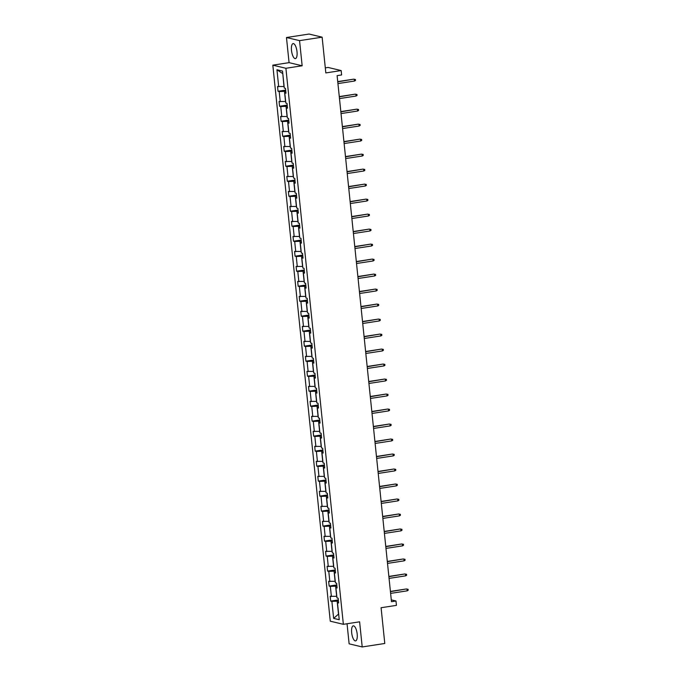 <?xml version="1.0" encoding="UTF-8"?>
<svg xmlns="http://www.w3.org/2000/svg" width="681" height="681" viewBox="0 0 681 681"><rect width="100%" height="100%" fill="white"/><g stroke="black" fill="none" stroke-linecap="round" stroke-linejoin="round"><path stroke-width="1.02" d="M357.185 634.037A7.602 2.656 -98.7 0 0 353.269 625.856A7.602 2.656 -98.7 0 0 351.668 632.717A7.602 2.656 -98.7 0 0 355.584 640.889A7.602 2.656 -98.7 0 0 357.185 634.037M297.01 51.756A7.602 2.656 -98.7 0 0 293.094 43.584A7.602 2.656 -98.7 0 0 291.494 50.437A7.602 2.656 -98.7 0 0 295.409 58.609A7.602 2.656 -98.7 0 0 297.01 51.756M286.471 37.523L289.067 62.652L302.151 65.776L299.555 40.639L286.471 37.523L309.038 34.05L322.13 37.174L325.824 72.927L341.172 70.569L328.089 67.445L325.297 67.879M299.555 40.639L322.13 37.174M347.046 623.745L349.123 643.826L362.207 646.95L384.782 643.477L381.088 607.724L396.436 605.366L395.984 600.991L391.286 599.867M272.817 65.155L330.276 621.191L343.36 624.315L285.901 68.279L272.817 65.155L289.067 62.652M338.44 600.948L337.163 601.144L338.5 614.117L333.639 618.382L331.885 601.374L330.694 601.093L338.338 599.918M337.163 601.144L331.885 601.374M336.891 585.949L335.614 586.154L336.661 596.335L330.2 596.284L330.694 601.093M331.383 596.565L330.336 586.375L329.144 586.094L336.789 584.919M335.341 570.959L334.065 571.155L335.112 581.344L328.651 581.293L329.144 586.094M329.834 581.574L328.787 571.385L327.595 571.104L335.239 569.929M333.792 555.96L332.515 556.164L333.562 566.354L327.101 566.294L327.595 571.104M328.285 566.575L327.238 556.386L326.046 556.105L333.69 554.93M332.243 540.969L330.966 541.165L332.013 551.355L325.552 551.304L326.046 556.105M326.735 551.584L325.688 541.395L324.496 541.114L332.141 539.939M330.694 525.979L329.417 526.175L330.464 536.364L324.003 536.305L324.496 541.114M325.186 536.585L324.139 526.404L322.947 526.115L330.591 524.94M329.144 510.98L327.859 511.176L328.914 521.365L322.454 521.314L322.947 526.115M323.637 521.595L322.581 511.405L321.398 511.125L329.042 509.95M327.595 495.989L326.31 496.185L327.365 506.375L320.904 506.315L321.398 511.125M322.087 506.604L321.032 496.415L319.849 496.126L327.493 494.959M326.046 480.99L324.76 481.186L325.816 491.376L319.355 491.324L319.849 496.126M320.538 491.605L319.483 481.416L318.299 481.135L325.944 479.96M324.496 466L323.211 466.196L324.267 476.385L317.806 476.325L318.299 481.135M318.989 476.615L317.933 466.425L316.75 466.144L324.394 464.97M322.947 451.001L321.662 451.205L322.717 461.386L316.256 461.335L316.75 466.144M317.44 461.616L316.384 451.426L315.201 451.145L322.845 449.971M321.398 436.01L320.113 436.206L321.168 446.395L314.707 446.344L315.201 451.145M315.89 446.625L314.835 436.436L313.652 436.155L321.296 434.98M319.849 421.011L318.563 421.216L319.619 431.396L313.158 431.345L313.652 436.155M314.341 431.626L313.286 421.437L312.102 421.156L319.747 419.981M318.299 406.021L317.014 406.216L318.07 416.406L311.609 416.355L312.102 421.156M312.792 416.636L311.736 406.446L310.553 406.165L318.197 404.991M316.75 391.03L315.465 391.226L316.52 401.415L310.059 401.356L310.553 406.165M311.243 401.637L310.187 391.456L309.004 391.166L316.648 389.992M315.201 376.031L313.915 376.227L314.971 386.416L308.51 386.365L309.004 391.166M309.693 386.646L308.638 376.457L307.454 376.176L315.099 375.001M313.652 361.041L312.366 361.236L313.422 371.426L306.961 371.366L307.454 376.176M308.144 371.656L307.088 361.466L305.905 361.177L313.549 360.011M312.102 346.042L310.817 346.237L311.872 356.427L305.411 356.376L305.905 361.177M306.595 356.657L305.539 346.467L304.356 346.186L311.992 345.012M310.553 331.051L309.268 331.247L310.323 341.436L303.862 341.377L304.356 346.186M305.045 341.666L303.99 331.477L302.807 331.196L310.442 330.021M309.004 316.052L307.718 316.256L308.774 326.437L302.313 326.386L302.807 331.196M303.496 326.667L302.441 316.478L301.257 316.197L308.893 315.022M307.454 301.062L306.169 301.257L307.225 311.447L300.764 311.396L301.257 316.197M301.947 311.677L300.891 301.487L299.708 301.206L307.344 300.032M305.905 286.063L304.62 286.267L305.675 296.448L299.214 296.397L299.708 301.206M300.398 296.678L299.342 286.488L298.159 286.207L305.795 285.033M304.356 271.072L303.071 271.268L304.126 281.457L297.665 281.406L298.159 286.207M298.848 281.687L297.793 271.498L296.61 271.217L304.245 270.042M302.807 256.082L301.521 256.277L302.577 266.467L296.116 266.407L296.61 271.217M297.299 266.688L296.244 256.507L295.06 256.218L302.696 255.043M301.257 241.083L299.972 241.278L301.028 251.468L294.567 251.417L295.06 256.218M295.75 251.698L294.694 241.508L293.511 241.227L301.147 240.052M299.708 226.092L298.423 226.288L299.478 236.477L293.009 236.418L293.511 241.227M294.201 236.707L293.145 226.518L291.962 226.228L299.597 225.062M298.159 211.093L296.873 211.289L297.929 221.478L291.459 221.427L291.962 226.228M292.651 221.708L291.596 211.519L290.412 211.238L298.048 210.063M296.61 196.102L295.324 196.298L296.38 206.488L289.91 206.428L290.412 211.238M291.102 206.718L290.046 196.528L288.863 196.247L296.499 195.072M295.06 181.103L293.775 181.308L294.83 191.489L288.361 191.438L288.863 196.247M289.553 191.719L288.497 181.529L287.314 181.248L294.95 180.073M293.511 166.113L292.226 166.309L293.281 176.498L286.812 176.447L287.314 181.248M288.003 176.728L286.948 166.539L285.765 166.258L293.4 165.083M291.962 151.114L290.676 151.318L291.732 161.499L285.262 161.448L285.765 166.258M286.454 161.729L285.399 151.54L284.215 151.259L291.851 150.084M290.412 136.123L289.127 136.319L290.174 146.509L283.713 146.458L284.215 151.259M284.896 146.738L283.849 136.549L282.666 136.268L290.302 135.093M288.863 121.133L287.578 121.329L288.625 131.518L282.164 131.459L282.666 136.268M283.347 131.739L282.3 121.559L281.117 121.269L288.753 120.094M287.314 106.134L286.029 106.33L287.076 116.519L280.615 116.468L281.117 121.269M281.798 116.749L280.751 106.559L279.568 106.279L287.203 105.104M285.765 91.143L284.479 91.339L285.526 101.529L279.065 101.469L279.568 106.279M280.249 101.758L279.201 91.569L278.018 91.28L285.654 90.113M282.794 73.591L283.977 86.53L277.516 86.478L278.018 91.28M278.699 86.759L276.946 69.751L282.53 71.079L284.292 88.096L285.475 88.377L285.969 93.186L284.786 92.897L285.841 103.086L287.024 103.367L287.518 108.177L286.335 107.896L287.391 118.085L288.574 118.366L289.067 123.167L287.884 122.886L288.94 133.076L290.123 133.357L290.617 138.166L289.434 137.885L290.489 148.075L291.672 148.356L292.166 153.157L290.983 152.876L292.038 163.065L293.222 163.346L293.715 168.156L292.532 167.875L293.588 178.056L294.771 178.345L295.265 183.146L294.081 182.866L295.137 193.055L296.32 193.336L296.822 198.145L295.631 197.856L296.686 208.046L297.869 208.335L298.372 213.136L297.18 212.855L298.235 223.045L299.419 223.325L299.921 228.135L298.729 227.846L299.785 238.035L300.968 238.316L301.47 243.126L300.278 242.845L301.334 253.034L302.517 253.315L303.019 258.116L301.828 257.835L302.883 268.025L304.066 268.305L304.569 273.115L303.377 272.834L304.433 283.024L305.616 283.305L306.118 288.106L304.935 287.825L305.982 298.014L307.165 298.295L307.667 303.105L306.484 302.824L307.531 313.005L308.714 313.294L309.217 318.095L308.033 317.814L309.08 328.004L310.264 328.285L310.766 333.094L309.583 332.805L310.63 342.994L311.813 343.284L312.315 348.085L311.132 347.804L312.179 357.993L313.362 358.274L313.864 363.084L312.681 362.794L313.728 372.984L314.92 373.265L315.414 378.074L314.23 377.793L315.277 387.983L316.469 388.264L316.963 393.065L315.78 392.784L316.827 402.973L318.018 403.254L318.512 408.064L317.329 407.783L318.376 417.972L319.568 418.253L320.061 423.054L318.878 422.773L319.925 432.963L321.117 433.244L321.611 438.053L320.428 437.772L321.475 447.953L322.666 448.243L323.16 453.044L321.977 452.763L323.024 462.952L324.216 463.233L324.709 468.043L323.526 467.753L324.582 477.943L325.765 478.232L326.259 483.033L325.075 482.752L326.131 492.942L327.314 493.223L327.808 498.032L326.625 497.743L327.68 507.932L328.863 508.213L329.357 513.023L328.174 512.742L329.229 522.931L330.413 523.212L330.906 528.013L329.723 527.732L330.779 537.922L331.962 538.203L332.456 543.012L331.272 542.731L332.328 552.921L333.511 553.202L334.005 558.003L332.822 557.722L333.877 567.911L335.061 568.192L335.554 573.002L334.371 572.721L335.427 582.902L336.61 583.191L337.104 587.992L335.92 587.712L336.976 597.901L338.159 598.182L338.653 602.991L337.47 602.702L339.232 619.719L333.639 618.382M341.172 70.569L341.624 74.944L337.112 75.634L391.473 601.689L395.984 600.991M337.027 587.26L335.92 587.712M335.614 586.154L330.336 586.375M335.478 572.27L334.371 572.721M334.065 571.155L328.787 571.385M333.928 557.271L332.822 557.722M332.515 556.164L327.238 556.386M332.379 542.28L331.272 542.731M330.966 541.165L325.688 541.395M330.83 527.281L329.723 527.732M329.417 526.175L324.139 526.404M329.281 512.291L328.174 512.742M327.859 511.176L322.581 511.405M327.731 497.292L326.625 497.743M326.31 496.185L321.032 496.415M326.182 482.301L325.075 482.752M324.76 481.186L319.483 481.416M324.633 467.302L323.526 467.753M323.211 466.196L317.933 466.425M323.083 452.312L321.977 452.763M321.662 451.205L316.384 451.426M321.534 437.321L320.428 437.772M320.113 436.206L314.835 436.436M319.985 422.322L318.878 422.773M318.563 421.216L313.286 421.437M318.436 407.332L317.329 407.783M317.014 406.216L311.736 406.446M316.886 392.333L315.78 392.784M315.465 391.226L310.187 391.456M315.337 377.342L314.23 377.793M313.915 376.227L308.638 376.457M313.788 362.343L312.681 362.794M312.366 361.236L307.088 361.466M312.238 347.353L311.132 347.804M310.817 346.237L305.539 346.467M310.689 332.354L309.583 332.805M309.268 331.247L303.99 331.477M309.14 317.363L308.033 317.814M307.718 316.256L302.441 316.478M307.591 302.373L306.484 302.824M306.169 301.257L300.891 301.487M306.041 287.373L304.935 287.825M304.62 286.267L299.342 286.488M304.492 272.383L303.377 272.834M303.071 271.268L297.793 271.498M302.943 257.384L301.828 257.835M301.521 256.277L296.244 256.507M301.394 242.393L300.278 242.845M299.972 241.278L294.694 241.508M299.844 227.394L298.729 227.846M298.423 226.288L293.145 226.518M298.295 212.404L297.18 212.855M296.873 211.289L291.596 211.519M296.746 197.405L295.631 197.856M295.324 196.298L290.046 196.528M295.196 182.414L294.081 182.866M293.775 181.308L288.497 181.529M293.647 167.424L292.532 167.875M292.226 166.309L286.948 166.539M292.098 152.425L290.983 152.876M290.676 151.318L285.399 151.54M290.549 137.434L289.434 137.885M289.127 136.319L283.849 136.549M288.991 122.435L287.884 122.886M287.578 121.329L282.3 121.559M287.442 107.445L286.335 107.896M286.029 106.33L280.751 106.559M285.892 92.446L284.786 92.897M284.479 91.339L279.201 91.569M302.151 65.776L285.901 68.279M362.207 646.95L359.611 621.813L343.36 624.315M282.641 73.557L276.946 69.751M338.576 602.251L337.47 602.702M337.75 81.856L353.694 79.158L355.405 79.473L354.333 79.302L354.512 81.039L337.929 83.584M353.694 79.158L337.725 81.609M355.405 79.473L355.508 80.435L354.512 81.039M339.3 96.847L355.244 94.148L356.955 94.472L355.882 94.301L356.061 96.03L339.478 98.583M355.244 94.148L339.274 96.6M356.955 94.472L357.057 95.434L356.061 96.03M340.849 111.846L356.793 109.147L358.504 109.462L357.431 109.292L357.61 111.029L341.028 113.574M356.793 109.147L340.823 111.599M358.504 109.462L358.606 110.424L357.61 111.029M342.398 126.836L358.342 124.138L360.053 124.461L358.981 124.291L359.159 126.019L342.577 128.564M358.342 124.138L342.373 126.589M360.053 124.461L360.155 125.423L359.159 126.019M343.948 141.835L359.891 139.128L361.602 139.452L360.53 139.282L360.709 141.01L344.126 143.563M359.891 139.128L343.922 141.588M361.602 139.452L361.705 140.414L360.709 141.01M345.497 156.826L361.441 154.127L363.152 154.451L362.079 154.281L362.258 156.009L345.676 158.554M361.441 154.127L345.471 156.579M363.152 154.451L363.254 155.413L362.258 156.009M347.046 171.825L362.99 169.118L364.701 169.441L363.628 169.271L363.807 170.999L347.225 173.553M362.99 169.118L347.021 171.578M364.701 169.441L364.803 170.403L363.807 170.999M348.595 186.815L364.539 184.117L366.25 184.44L365.178 184.27L365.356 185.998L348.774 188.543M364.539 184.117L348.57 186.568M366.25 184.44L366.352 185.394L365.356 185.998M350.145 201.806L366.089 199.107L367.8 199.431L366.727 199.261L366.906 200.989L350.323 203.542M366.089 199.107L350.119 201.567M367.8 199.431L367.902 200.393L366.906 200.989M351.694 216.805L367.638 214.106L369.349 214.421L368.276 214.251L368.455 215.988L351.873 218.533M367.638 214.106L351.668 216.558M369.349 214.421L369.451 215.383L368.455 215.988M353.243 231.795L369.187 229.097L370.898 229.42L369.826 229.25L370.004 230.978L353.422 233.532M369.187 229.097L353.226 231.549M370.898 229.42L371 230.382L370.004 230.978M354.801 246.794L370.736 244.096L372.447 244.411L371.375 244.241L371.554 245.977L354.98 248.522M370.736 244.096L354.775 246.548M372.447 244.411L372.55 245.373L371.554 245.977M356.35 261.785L372.286 259.086L373.997 259.41L372.924 259.24L373.103 260.968L356.529 263.513M372.286 259.086L356.325 261.538M373.997 259.41L374.099 260.372L373.103 260.968M357.9 276.784L373.835 274.077L375.546 274.4L374.473 274.23L374.652 275.958L358.078 278.512M373.835 274.077L357.874 276.537M375.546 274.4L375.648 275.362L374.652 275.958M359.449 291.774L375.393 289.076L377.095 289.399L376.023 289.229L376.201 290.957L359.628 293.502M375.393 289.076L359.423 291.528M377.095 289.399L377.197 290.361L376.201 290.957M360.998 306.773L376.942 304.066L378.645 304.39L377.572 304.22L377.751 305.948L361.177 308.502M376.942 304.066L360.973 306.527M378.645 304.39L378.747 305.352L377.751 305.948M362.547 321.764L378.491 319.066L380.194 319.389L379.121 319.219L379.3 320.947L362.726 323.492M378.491 319.066L362.522 321.517M380.194 319.389L380.296 320.342L379.3 320.947M364.097 336.755L380.041 334.056L381.743 334.38L380.67 334.209L380.849 335.937L364.275 338.491M380.041 334.056L364.071 336.516M381.743 334.38L381.845 335.341L380.849 335.937M365.646 351.754L381.59 349.055L383.292 349.37L382.22 349.2L382.399 350.936L365.825 353.482M381.59 349.055L365.62 351.507M383.292 349.37L383.394 350.332L382.399 350.936M367.195 366.744L383.139 364.046L384.842 364.369L383.769 364.199L383.948 365.927L367.374 368.481M383.139 364.046L367.17 366.497M384.842 364.369L384.944 365.331L383.948 365.927M368.744 381.743L384.688 379.045L386.391 379.36L385.318 379.189L385.497 380.926L368.923 383.471M384.688 379.045L368.719 381.496M386.391 379.36L386.493 380.321L385.497 380.926M370.294 396.734L386.238 394.035L387.94 394.359L386.868 394.188L387.046 395.916L370.473 398.462M386.238 394.035L370.268 396.487M387.94 394.359L388.042 395.32L387.046 395.916M371.843 411.733L387.787 409.026L389.489 409.349L388.425 409.179L388.604 410.907L372.022 413.461M387.787 409.026L371.817 411.486M389.489 409.349L389.592 410.311L388.604 410.907M373.392 426.723L389.336 424.025L391.039 424.348L389.975 424.178L390.153 425.906L373.571 428.451M389.336 424.025L373.367 426.476M391.039 424.348L391.141 425.31L390.153 425.906M374.942 441.722L390.885 439.015L392.596 439.339L391.524 439.168L391.703 440.896L375.12 443.45M390.885 439.015L374.916 441.475M392.596 439.339L392.69 440.301L391.703 440.896M376.491 456.713L392.435 454.014L394.146 454.338L393.073 454.167L393.252 455.895L376.67 458.441M392.435 454.014L376.465 456.466M394.146 454.338L394.239 455.291L393.252 455.895M378.04 471.703L393.984 469.005L395.695 469.328L394.622 469.158L394.801 470.886L378.219 473.44M393.984 469.005L378.015 471.465M395.695 469.328L395.789 470.29L394.801 470.886M379.589 486.702L395.533 484.004L397.244 484.319L396.172 484.148L396.351 485.885L379.768 488.43M395.533 484.004L379.564 486.455M397.244 484.319L397.338 485.281L396.351 485.885M381.139 501.693L397.083 498.994L398.794 499.318L397.721 499.147L397.9 500.875L381.317 503.429M397.083 498.994L381.113 501.446M398.794 499.318L398.887 500.28L397.9 500.875M382.688 516.692L398.632 513.993L400.343 514.308L399.27 514.138L399.449 515.875L382.867 518.42M398.632 513.993L382.662 516.445M400.343 514.308L400.437 515.27L399.449 515.875M384.237 531.682L400.181 528.984L401.892 529.307L400.82 529.137L400.998 530.865L384.416 533.41M400.181 528.984L384.212 531.435M401.892 529.307L401.986 530.269L400.998 530.865M385.786 546.681L401.73 543.974L403.441 544.298L402.369 544.128L402.548 545.856L385.965 548.409M401.73 543.974L385.761 546.434M403.441 544.298L403.535 545.26L402.548 545.856M387.336 561.672L403.28 558.973L404.991 559.297L403.918 559.127L404.097 560.855L387.515 563.4M403.28 558.973L387.31 561.425M404.991 559.297L405.084 560.259L404.097 560.855M388.885 576.671L404.829 573.964L406.54 574.287L405.467 574.117L405.646 575.845L389.064 578.399M404.829 573.964L388.86 576.424M406.54 574.287L406.634 575.249L405.646 575.845M390.434 591.661L406.378 588.963L408.089 589.286L407.017 589.116L407.195 590.844L390.613 593.389M406.378 588.963L390.409 591.414M408.089 589.286L408.183 590.248L407.195 590.844"/></g></svg>
